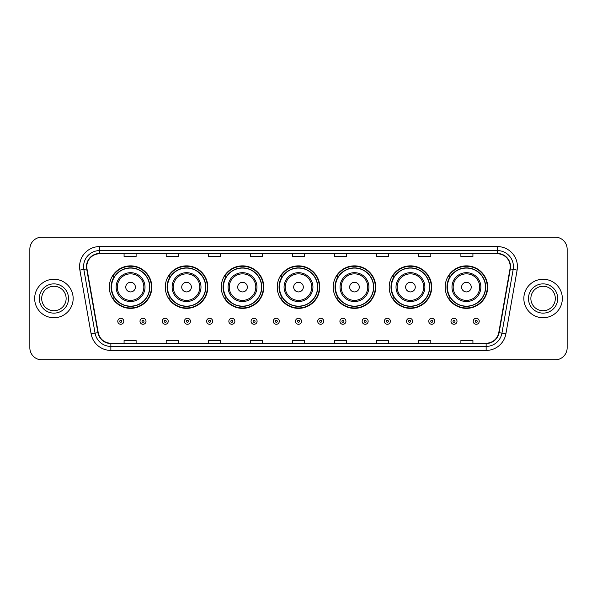 <?xml version="1.0" encoding="UTF-8"?>
<svg xmlns="http://www.w3.org/2000/svg" width="597" height="597" viewBox="0 0 597 597"><rect width="100%" height="100%" fill="white"/><g stroke="black" fill="none" stroke-linecap="round" stroke-linejoin="round"><path stroke-width="0.9" d="M445.175 287.112A21.253 21.253 0 0 0 466.429 308.365A21.253 21.253 0 0 0 487.674 287.112A21.253 21.253 0 0 0 466.429 265.859A21.253 21.253 0 0 0 445.175 287.112M389.199 287.112A21.253 21.253 0 0 0 410.452 308.365A21.253 21.253 0 0 0 431.706 287.112A21.253 21.253 0 0 0 410.452 265.859A21.253 21.253 0 0 0 389.199 287.112M333.223 287.112A21.253 21.253 0 0 0 354.476 308.365A21.253 21.253 0 0 0 375.729 287.112A21.253 21.253 0 0 0 354.476 265.859A21.253 21.253 0 0 0 333.223 287.112M277.247 287.112A21.253 21.253 0 0 0 298.5 308.365A21.253 21.253 0 0 0 319.753 287.112A21.253 21.253 0 0 0 298.5 265.859A21.253 21.253 0 0 0 277.247 287.112M221.271 287.112A21.253 21.253 0 0 0 242.524 308.365A21.253 21.253 0 0 0 263.777 287.112A21.253 21.253 0 0 0 242.524 265.859A21.253 21.253 0 0 0 221.271 287.112M165.294 287.112A21.253 21.253 0 0 0 186.548 308.365A21.253 21.253 0 0 0 207.801 287.112A21.253 21.253 0 0 0 186.548 265.859A21.253 21.253 0 0 0 165.294 287.112M109.326 287.112A21.253 21.253 0 0 0 130.571 308.365A21.253 21.253 0 0 0 151.825 287.112A21.253 21.253 0 0 0 130.571 265.859A21.253 21.253 0 0 0 109.326 287.112M114.423 297.94A19.447 19.447 0 0 1 114.423 276.284M170.391 297.94A19.447 19.447 0 0 1 170.391 276.284M226.367 297.94A19.447 19.447 0 0 1 226.367 276.284M282.344 297.94A19.447 19.447 0 0 1 282.344 276.284M338.32 297.94A19.447 19.447 0 0 1 338.32 276.284M394.296 297.94A19.447 19.447 0 0 1 394.296 276.284M450.272 297.94A19.447 19.447 0 0 1 450.272 276.284M29.85 249.18L29.85 347.82A12.03 12.03 0 0 0 41.88 359.849L555.12 359.849A12.03 12.03 0 0 0 567.15 347.82L567.15 249.18A12.03 12.03 0 0 0 555.12 237.151L41.88 237.151A12.03 12.03 0 0 0 29.85 249.18L29.85 347.82M34.663 298.5A19.246 19.246 0 0 0 53.909 317.746A19.246 19.246 0 0 0 73.155 298.5A19.246 19.246 0 0 0 53.909 279.254A19.246 19.246 0 0 0 34.663 298.5A19.246 19.246 0 0 0 53.909 317.746A19.246 19.246 0 0 0 73.155 298.5A19.246 19.246 0 0 0 53.909 279.254A19.246 19.246 0 0 0 34.663 298.5M523.845 298.5A19.246 19.246 0 0 0 543.091 317.746A19.246 19.246 0 0 0 562.337 298.5A19.246 19.246 0 0 0 543.091 279.254A19.246 19.246 0 0 0 523.845 298.5A19.246 19.246 0 0 0 543.091 317.746A19.246 19.246 0 0 0 562.337 298.5A19.246 19.246 0 0 0 543.091 279.254A19.246 19.246 0 0 0 523.845 298.5M86.789 266.62A12.828 12.828 0 0 1 99.617 253.792L497.383 253.792A12.828 12.828 0 0 1 510.017 268.851L498.779 332.604A12.828 12.828 0 0 1 486.137 343.208L110.863 343.208A12.828 12.828 0 0 1 98.221 332.604L86.983 268.851A12.828 12.828 0 0 1 86.789 266.62M86.468 266.62A13.149 13.149 0 0 0 86.669 268.904L97.908 332.663A13.149 13.149 0 0 0 110.863 343.529L486.137 343.529A13.149 13.149 0 0 0 499.092 332.663L510.331 268.904A13.149 13.149 0 0 0 497.383 253.471L99.617 253.471A13.149 13.149 0 0 0 86.468 266.62M79.879 270.105A20.052 20.052 0 0 1 99.617 246.576L497.383 246.576A20.052 20.052 0 0 1 517.121 270.105L505.883 333.857A20.052 20.052 0 0 1 486.137 350.424L110.863 350.424A20.052 20.052 0 0 1 91.117 333.857L79.879 270.105L83.826 269.411A16.037 16.037 0 0 1 99.617 250.583L497.383 250.583A16.037 16.037 0 0 1 513.174 269.411L501.935 333.163A16.037 16.037 0 0 1 486.137 346.417L110.863 346.417A16.037 16.037 0 0 1 95.065 333.163L83.826 269.411A16.037 16.037 0 0 1 83.58 266.62M555.12 237.151L41.88 237.151M41.88 359.849L555.12 359.849M567.15 347.82L567.15 249.18M292.485 253.792L292.485 256.509L304.515 256.509L304.515 253.792M250.382 253.792L250.382 256.509L262.411 256.509L262.411 253.792M208.278 253.792L208.278 256.509L220.308 256.509L220.308 253.792M166.182 253.792L166.182 256.509L178.212 256.509L178.212 253.792M124.079 253.792L124.079 256.509L136.109 256.509L136.109 253.792M334.589 253.792L334.589 256.509L346.618 256.509L346.618 253.792M376.692 253.792L376.692 256.509L388.722 256.509L388.722 253.792M418.788 253.792L418.788 256.509L430.818 256.509L430.818 253.792M460.891 253.792L460.891 256.509L472.921 256.509L472.921 253.792M304.515 343.208L304.515 340.491L292.485 340.491L292.485 343.208M262.411 343.208L262.411 340.491L250.382 340.491L250.382 343.208M220.308 343.208L220.308 340.491L208.278 340.491L208.278 343.208M178.212 343.208L178.212 340.491L166.182 340.491L166.182 343.208M136.109 343.208L136.109 340.491L124.079 340.491L124.079 343.208M346.618 343.208L346.618 340.491L334.589 340.491L334.589 343.208M388.722 343.208L388.722 340.491L376.692 340.491L376.692 343.208M430.818 343.208L430.818 340.491L418.788 340.491L418.788 343.208M472.921 343.208L472.921 340.491L460.891 340.491L460.891 343.208M66.133 298.5A12.224 12.224 0 0 0 53.909 286.276A12.224 12.224 0 0 0 41.686 298.5A12.224 12.224 0 0 0 53.909 310.724A12.224 12.224 0 0 0 66.133 298.5A12.224 12.224 0 0 1 53.909 310.724A12.224 12.224 0 0 1 41.686 298.5M135.385 287.112A4.813 4.813 0 0 0 130.571 282.299A4.813 4.813 0 0 0 125.766 287.112A4.813 4.813 0 0 0 130.571 291.926A4.813 4.813 0 0 0 135.385 287.112M145.011 287.112A14.432 14.432 0 0 0 130.571 272.68A14.432 14.432 0 0 0 116.139 287.112A14.432 14.432 0 0 0 130.571 301.545A14.432 14.432 0 0 0 145.011 287.112A14.432 14.432 0 0 1 130.571 301.545A14.432 14.432 0 0 1 116.139 287.112M149.623 287.112A19.044 19.044 0 0 0 130.571 268.068A19.044 19.044 0 0 0 111.527 287.112A19.044 19.044 0 0 0 130.571 306.157A19.044 19.044 0 0 0 149.623 287.112M151.422 287.112A20.85 20.85 0 0 1 112.751 297.94L114.684 297.94A19.223 19.223 0 0 0 149.802 287.157A19.223 19.223 0 0 0 114.684 276.284L112.751 276.284A20.85 20.85 0 0 1 151.422 287.112M191.361 287.112A4.813 4.813 0 0 0 186.548 282.299A4.813 4.813 0 0 0 181.734 287.112A4.813 4.813 0 0 0 186.548 291.926A4.813 4.813 0 0 0 191.361 287.112M200.988 287.112A14.432 14.432 0 0 0 186.548 272.68A14.432 14.432 0 0 0 172.115 287.112A14.432 14.432 0 0 0 186.548 301.545A14.432 14.432 0 0 0 200.988 287.112A14.432 14.432 0 0 1 186.548 301.545A14.432 14.432 0 0 1 172.115 287.112M205.592 287.112A19.044 19.044 0 0 0 186.548 268.068A19.044 19.044 0 0 0 167.503 287.112A19.044 19.044 0 0 0 186.548 306.157A19.044 19.044 0 0 0 205.592 287.112M207.398 287.112A20.85 20.85 0 0 1 168.727 297.94L170.66 297.94A19.223 19.223 0 0 0 205.771 287.157A19.223 19.223 0 0 0 170.66 276.284L168.727 276.284A20.85 20.85 0 0 1 207.398 287.112M247.337 287.112A4.813 4.813 0 0 0 242.524 282.299A4.813 4.813 0 0 0 237.71 287.112A4.813 4.813 0 0 0 242.524 291.926A4.813 4.813 0 0 0 247.337 287.112M256.956 287.112A14.432 14.432 0 0 0 242.524 272.68A14.432 14.432 0 0 0 228.091 287.112A14.432 14.432 0 0 0 242.524 301.545A14.432 14.432 0 0 0 256.956 287.112A14.432 14.432 0 0 1 242.524 301.545A14.432 14.432 0 0 1 228.091 287.112M261.568 287.112A19.044 19.044 0 0 0 242.524 268.068A19.044 19.044 0 0 0 223.479 287.112A19.044 19.044 0 0 0 242.524 306.157A19.044 19.044 0 0 0 261.568 287.112M263.374 287.112A20.85 20.85 0 0 1 224.703 297.94L226.636 297.94A19.223 19.223 0 0 0 261.747 287.157A19.223 19.223 0 0 0 226.636 276.284L224.703 276.284A20.85 20.85 0 0 1 263.374 287.112M303.313 287.112A4.813 4.813 0 0 0 298.5 282.299A4.813 4.813 0 0 0 293.687 287.112A4.813 4.813 0 0 0 298.5 291.926A4.813 4.813 0 0 0 303.313 287.112M312.932 287.112A14.432 14.432 0 0 0 298.5 272.68A14.432 14.432 0 0 0 284.068 287.112A14.432 14.432 0 0 0 298.5 301.545A14.432 14.432 0 0 0 312.932 287.112A14.432 14.432 0 0 1 298.5 301.545A14.432 14.432 0 0 1 284.068 287.112M317.544 287.112A19.044 19.044 0 0 0 298.5 268.068A19.044 19.044 0 0 0 279.456 287.112A19.044 19.044 0 0 0 298.5 306.157A19.044 19.044 0 0 0 317.544 287.112M319.35 287.112A20.85 20.85 0 0 1 280.68 297.94L282.612 297.94A19.223 19.223 0 0 0 317.723 287.157A19.223 19.223 0 0 0 282.612 276.284L280.68 276.284A20.85 20.85 0 0 1 319.35 287.112M359.29 287.112A4.813 4.813 0 0 0 354.476 282.299A4.813 4.813 0 0 0 349.663 287.112A4.813 4.813 0 0 0 354.476 291.926A4.813 4.813 0 0 0 359.29 287.112M368.909 287.112A14.432 14.432 0 0 0 354.476 272.68A14.432 14.432 0 0 0 340.044 287.112A14.432 14.432 0 0 0 354.476 301.545A14.432 14.432 0 0 0 368.909 287.112A14.432 14.432 0 0 1 354.476 301.545A14.432 14.432 0 0 1 340.044 287.112M373.521 287.112A19.044 19.044 0 0 0 354.476 268.068A19.044 19.044 0 0 0 335.432 287.112A19.044 19.044 0 0 0 354.476 306.157A19.044 19.044 0 0 0 373.521 287.112M375.326 287.112A20.85 20.85 0 0 1 336.656 297.94L338.589 297.94A19.223 19.223 0 0 0 373.7 287.157A19.223 19.223 0 0 0 338.589 276.284L336.656 276.284A20.85 20.85 0 0 1 375.326 287.112M415.266 287.112A4.813 4.813 0 0 0 410.452 282.299A4.813 4.813 0 0 0 405.639 287.112A4.813 4.813 0 0 0 410.452 291.926A4.813 4.813 0 0 0 415.266 287.112M424.885 287.112A14.432 14.432 0 0 0 410.452 272.68A14.432 14.432 0 0 0 396.012 287.112A14.432 14.432 0 0 0 410.452 301.545A14.432 14.432 0 0 0 424.885 287.112A14.432 14.432 0 0 1 410.452 301.545A14.432 14.432 0 0 1 396.012 287.112M429.497 287.112A19.044 19.044 0 0 0 410.452 268.068A19.044 19.044 0 0 0 391.408 287.112A19.044 19.044 0 0 0 410.452 306.157A19.044 19.044 0 0 0 429.497 287.112M431.303 287.112A20.85 20.85 0 0 1 392.632 297.94L394.565 297.94A19.223 19.223 0 0 0 429.676 287.157A19.223 19.223 0 0 0 394.565 276.284L392.632 276.284A20.85 20.85 0 0 1 431.303 287.112M471.234 287.112A4.813 4.813 0 0 0 466.429 282.299A4.813 4.813 0 0 0 461.615 287.112A4.813 4.813 0 0 0 466.429 291.926A4.813 4.813 0 0 0 471.234 287.112M480.861 287.112A14.432 14.432 0 0 0 466.429 272.68A14.432 14.432 0 0 0 451.989 287.112A14.432 14.432 0 0 0 466.429 301.545A14.432 14.432 0 0 0 480.861 287.112A14.432 14.432 0 0 1 466.429 301.545A14.432 14.432 0 0 1 451.989 287.112M485.473 287.112A19.044 19.044 0 0 0 466.429 268.068A19.044 19.044 0 0 0 447.377 287.112A19.044 19.044 0 0 0 466.429 306.157A19.044 19.044 0 0 0 485.473 287.112M487.279 287.112A20.85 20.85 0 0 1 448.608 297.94L450.541 297.94A19.223 19.223 0 0 0 485.652 287.157A19.223 19.223 0 0 0 450.541 276.284L448.608 276.284A20.85 20.85 0 0 1 487.279 287.112M555.314 298.5A12.224 12.224 0 0 0 543.091 286.276A12.224 12.224 0 0 0 530.867 298.5A12.224 12.224 0 0 0 543.091 310.724A12.224 12.224 0 0 0 555.314 298.5A12.224 12.224 0 0 1 543.091 310.724A12.224 12.224 0 0 1 530.867 298.5M117.781 321.276A3.007 3.007 0 0 1 120.788 318.268A3.007 3.007 0 0 1 123.795 321.276A3.007 3.007 0 0 1 120.788 324.283A3.007 3.007 0 0 1 117.781 321.276A3.007 3.007 0 0 0 120.788 324.283A3.007 3.007 0 0 0 123.795 321.276M139.996 321.276A3.007 3.007 0 0 1 143.004 318.268A3.007 3.007 0 0 1 146.011 321.276A3.007 3.007 0 0 1 143.004 324.283A3.007 3.007 0 0 1 139.996 321.276A3.007 3.007 0 0 0 143.004 324.283A3.007 3.007 0 0 0 146.011 321.276M162.212 321.276A3.007 3.007 0 0 1 165.22 318.268A3.007 3.007 0 0 1 168.227 321.276A3.007 3.007 0 0 1 165.22 324.283A3.007 3.007 0 0 1 162.212 321.276A3.007 3.007 0 0 0 165.22 324.283A3.007 3.007 0 0 0 168.227 321.276M184.421 321.276A3.007 3.007 0 0 1 187.428 318.268A3.007 3.007 0 0 1 190.436 321.276A3.007 3.007 0 0 1 187.428 324.283A3.007 3.007 0 0 1 184.421 321.276A3.007 3.007 0 0 0 187.428 324.283A3.007 3.007 0 0 0 190.436 321.276M206.637 321.276A3.007 3.007 0 0 1 209.644 318.268A3.007 3.007 0 0 1 212.651 321.276A3.007 3.007 0 0 1 209.644 324.283A3.007 3.007 0 0 1 206.637 321.276A3.007 3.007 0 0 0 209.644 324.283A3.007 3.007 0 0 0 212.651 321.276M228.852 321.276A3.007 3.007 0 0 1 231.86 318.268A3.007 3.007 0 0 1 234.867 321.276A3.007 3.007 0 0 1 231.86 324.283A3.007 3.007 0 0 1 228.852 321.276A3.007 3.007 0 0 0 231.86 324.283A3.007 3.007 0 0 0 234.867 321.276M251.068 321.276A3.007 3.007 0 0 1 254.076 318.268A3.007 3.007 0 0 1 257.083 321.276A3.007 3.007 0 0 1 254.076 324.283A3.007 3.007 0 0 1 251.068 321.276A3.007 3.007 0 0 0 254.076 324.283A3.007 3.007 0 0 0 257.083 321.276M273.277 321.276A3.007 3.007 0 0 1 276.284 318.268A3.007 3.007 0 0 1 279.292 321.276A3.007 3.007 0 0 1 276.284 324.283A3.007 3.007 0 0 1 273.277 321.276A3.007 3.007 0 0 0 276.284 324.283A3.007 3.007 0 0 0 279.292 321.276M295.493 321.276A3.007 3.007 0 0 1 298.5 318.268A3.007 3.007 0 0 1 301.507 321.276A3.007 3.007 0 0 1 298.5 324.283A3.007 3.007 0 0 1 295.493 321.276A3.007 3.007 0 0 0 298.5 324.283A3.007 3.007 0 0 0 301.507 321.276M317.708 321.276A3.007 3.007 0 0 1 320.716 318.268A3.007 3.007 0 0 1 323.723 321.276A3.007 3.007 0 0 1 320.716 324.283A3.007 3.007 0 0 1 317.708 321.276A3.007 3.007 0 0 0 320.716 324.283A3.007 3.007 0 0 0 323.723 321.276M339.917 321.276A3.007 3.007 0 0 1 342.924 318.268A3.007 3.007 0 0 1 345.932 321.276A3.007 3.007 0 0 1 342.924 324.283A3.007 3.007 0 0 1 339.917 321.276A3.007 3.007 0 0 0 342.924 324.283A3.007 3.007 0 0 0 345.932 321.276M362.133 321.276A3.007 3.007 0 0 1 365.14 318.268A3.007 3.007 0 0 1 368.148 321.276A3.007 3.007 0 0 1 365.14 324.283A3.007 3.007 0 0 1 362.133 321.276A3.007 3.007 0 0 0 365.14 324.283A3.007 3.007 0 0 0 368.148 321.276M384.349 321.276A3.007 3.007 0 0 1 387.356 318.268A3.007 3.007 0 0 1 390.363 321.276A3.007 3.007 0 0 1 387.356 324.283A3.007 3.007 0 0 1 384.349 321.276A3.007 3.007 0 0 0 387.356 324.283A3.007 3.007 0 0 0 390.363 321.276M406.564 321.276A3.007 3.007 0 0 1 409.572 318.268A3.007 3.007 0 0 1 412.579 321.276A3.007 3.007 0 0 1 409.572 324.283A3.007 3.007 0 0 1 406.564 321.276A3.007 3.007 0 0 0 409.572 324.283A3.007 3.007 0 0 0 412.579 321.276M428.773 321.276A3.007 3.007 0 0 1 431.78 318.268A3.007 3.007 0 0 1 434.788 321.276A3.007 3.007 0 0 1 431.78 324.283A3.007 3.007 0 0 1 428.773 321.276A3.007 3.007 0 0 0 431.78 324.283A3.007 3.007 0 0 0 434.788 321.276M450.989 321.276A3.007 3.007 0 0 1 453.996 318.268A3.007 3.007 0 0 1 457.003 321.276A3.007 3.007 0 0 1 453.996 324.283A3.007 3.007 0 0 1 450.989 321.276A3.007 3.007 0 0 0 453.996 324.283A3.007 3.007 0 0 0 457.003 321.276M473.205 321.276A3.007 3.007 0 0 1 476.212 318.268A3.007 3.007 0 0 1 479.219 321.276A3.007 3.007 0 0 1 476.212 324.283A3.007 3.007 0 0 1 473.205 321.276A3.007 3.007 0 0 0 476.212 324.283A3.007 3.007 0 0 0 479.219 321.276M497.383 246.576L497.383 253.471M83.826 269.411L86.669 268.904M110.863 350.424L110.863 343.529M486.137 343.529L486.137 350.424M499.092 332.663L505.883 333.857M91.117 333.857L97.908 332.663M510.331 268.904L517.121 270.105M99.617 246.576L99.617 253.471M68.536 298.5A14.627 14.627 0 0 0 53.909 283.873A14.627 14.627 0 0 0 39.283 298.5A14.627 14.627 0 0 0 53.909 313.127A14.627 14.627 0 0 0 68.536 298.5M143.832 287.112A13.261 13.261 0 0 0 130.571 273.851A13.261 13.261 0 0 0 117.31 287.112A13.261 13.261 0 0 0 130.571 300.373A13.261 13.261 0 0 0 143.832 287.112M199.808 287.112A13.261 13.261 0 0 0 186.548 273.851A13.261 13.261 0 0 0 173.287 287.112A13.261 13.261 0 0 0 186.548 300.373A13.261 13.261 0 0 0 199.808 287.112M255.785 287.112A13.261 13.261 0 0 0 242.524 273.851A13.261 13.261 0 0 0 229.263 287.112A13.261 13.261 0 0 0 242.524 300.373A13.261 13.261 0 0 0 255.785 287.112M311.761 287.112A13.261 13.261 0 0 0 298.5 273.851A13.261 13.261 0 0 0 285.239 287.112A13.261 13.261 0 0 0 298.5 300.373A13.261 13.261 0 0 0 311.761 287.112M367.737 287.112A13.261 13.261 0 0 0 354.476 273.851A13.261 13.261 0 0 0 341.215 287.112A13.261 13.261 0 0 0 354.476 300.373A13.261 13.261 0 0 0 367.737 287.112M423.713 287.112A13.261 13.261 0 0 0 410.452 273.851A13.261 13.261 0 0 0 397.192 287.112A13.261 13.261 0 0 0 410.452 300.373A13.261 13.261 0 0 0 423.713 287.112M479.689 287.112A13.261 13.261 0 0 0 466.429 273.851A13.261 13.261 0 0 0 453.168 287.112A13.261 13.261 0 0 0 466.429 300.373A13.261 13.261 0 0 0 479.689 287.112M557.717 298.5A14.627 14.627 0 0 0 543.091 283.873A14.627 14.627 0 0 0 528.464 298.5A14.627 14.627 0 0 0 543.091 313.127A14.627 14.627 0 0 0 557.717 298.5M121.795 321.276A1 1 0 0 0 120.788 320.276A1 1 0 0 0 119.788 321.276A1 1 0 0 0 120.788 322.276A1 1 0 0 0 121.795 321.276M144.004 321.276A1 1 0 0 0 143.004 320.276A1 1 0 0 0 142.004 321.276A1 1 0 0 0 143.004 322.276A1 1 0 0 0 144.004 321.276M166.22 321.276A1 1 0 0 0 165.22 320.276A1 1 0 0 0 164.212 321.276A1 1 0 0 0 165.22 322.276A1 1 0 0 0 166.22 321.276M188.436 321.276A1 1 0 0 0 187.428 320.276A1 1 0 0 0 186.428 321.276A1 1 0 0 0 187.428 322.276A1 1 0 0 0 188.436 321.276M210.644 321.276A1 1 0 0 0 209.644 320.276A1 1 0 0 0 208.644 321.276A1 1 0 0 0 209.644 322.276A1 1 0 0 0 210.644 321.276M232.86 321.276A1 1 0 0 0 231.86 320.276A1 1 0 0 0 230.86 321.276A1 1 0 0 0 231.86 322.276A1 1 0 0 0 232.86 321.276M255.076 321.276A1 1 0 0 0 254.076 320.276A1 1 0 0 0 253.068 321.276A1 1 0 0 0 254.076 322.276A1 1 0 0 0 255.076 321.276M277.292 321.276A1 1 0 0 0 276.284 320.276A1 1 0 0 0 275.284 321.276A1 1 0 0 0 276.284 322.276A1 1 0 0 0 277.292 321.276M299.5 321.276A1 1 0 0 0 298.5 320.276A1 1 0 0 0 297.5 321.276A1 1 0 0 0 298.5 322.276A1 1 0 0 0 299.5 321.276M321.716 321.276A1 1 0 0 0 320.716 320.276A1 1 0 0 0 319.708 321.276A1 1 0 0 0 320.716 322.276A1 1 0 0 0 321.716 321.276M343.932 321.276A1 1 0 0 0 342.924 320.276A1 1 0 0 0 341.924 321.276A1 1 0 0 0 342.924 322.276A1 1 0 0 0 343.932 321.276M366.14 321.276A1 1 0 0 0 365.14 320.276A1 1 0 0 0 364.14 321.276A1 1 0 0 0 365.14 322.276A1 1 0 0 0 366.14 321.276M388.356 321.276A1 1 0 0 0 387.356 320.276A1 1 0 0 0 386.356 321.276A1 1 0 0 0 387.356 322.276A1 1 0 0 0 388.356 321.276M410.572 321.276A1 1 0 0 0 409.572 320.276A1 1 0 0 0 408.564 321.276A1 1 0 0 0 409.572 322.276A1 1 0 0 0 410.572 321.276M432.788 321.276A1 1 0 0 0 431.78 320.276A1 1 0 0 0 430.78 321.276A1 1 0 0 0 431.78 322.276A1 1 0 0 0 432.788 321.276M454.996 321.276A1 1 0 0 0 453.996 320.276A1 1 0 0 0 452.996 321.276A1 1 0 0 0 453.996 322.276A1 1 0 0 0 454.996 321.276M477.212 321.276A1 1 0 0 0 476.212 320.276A1 1 0 0 0 475.205 321.276A1 1 0 0 0 476.212 322.276A1 1 0 0 0 477.212 321.276"/></g></svg>
